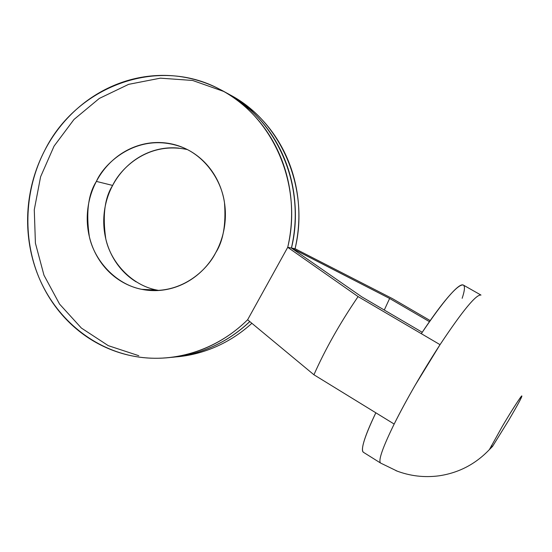 <?xml version="1.0" encoding="UTF-8"?>
<svg xmlns="http://www.w3.org/2000/svg" width="552" height="552" viewBox="0 0 552 552"><rect width="100%" height="100%" fill="white"/><g stroke="black" fill="none" stroke-linecap="round" stroke-linejoin="round"><path stroke-width="0.83" d="M178.793 148.108C169.947 147.246 161.26 148.205 152.738 150.986C144.224 153.78 136.503 158.162 129.568 164.123C122.641 170.099 116.996 177.199 112.636 185.431L96.386 181.408C104.369 162.481 139.394 130.148 183.63 147.805C206.469 157.561 221.614 181.422 224.485 202.701C226.134 224.374 223.215 241.045 215.708 252.699C220.462 243.97 223.477 234.641 224.754 224.692C226.01 214.749 225.423 204.985 223.001 195.408C220.565 185.831 216.487 177.199 210.781 169.512C205.061 161.833 198.175 155.685 190.13 151.062C182.077 146.459 173.5 143.713 164.399 142.816C155.298 141.933 146.37 142.933 137.607 145.818C128.857 148.716 120.916 153.242 113.788 159.404C106.667 165.579 100.864 172.907 96.386 181.408C91.915 189.902 89.072 198.941 87.858 208.518C86.65 218.102 87.161 227.527 89.389 236.815C91.625 246.088 95.427 254.548 100.795 262.179C106.177 269.811 112.753 276.048 120.515 280.885C128.292 285.715 136.696 288.758 145.735 290.021C154.781 291.263 163.785 290.593 172.741 288.013C181.691 285.405 189.909 281.051 197.374 274.951C204.833 268.824 210.947 261.406 215.708 252.699C207.221 269.976 180.297 296.362 141.691 289.331C115.43 284.321 94.309 260.171 89.341 236.601C85.87 212.527 88.216 194.125 96.386 181.408L112.636 185.431C104.694 197.754 102.41 215.59 105.798 238.933C110.648 261.779 131.224 285.198 156.761 290.048L159.073 290.476M508.385 420.831L492.515 446.451L491.328 445.733L492.515 446.451L508.385 420.831C517.748 404.816 522.233 396.529 521.854 395.97L521.854 395.97C521.964 394.39 509.724 413.689 502.223 426.523C519.363 397.419 529.044 384.806 514.988 409.432L508.385 420.831M380.618 463.073C378.051 460.782 382.564 447.776 394.169 424.06L313.929 374.767L247.62 319.76C216.26 350.934 171.7 364.182 131.755 355.826C90.418 347.249 55.469 317.007 38.812 277.194C22.356 237.25 24.598 189.46 44.677 150.51C76.245 86.574 157.223 55.662 219.579 89.196C272.433 115.389 303.096 184.402 287.73 247.31L291.408 248.02C303 199.224 287.682 145.569 253.734 113.132M251.802 323.368C240.913 333.256 228.901 341.067 215.763 346.815C202.777 352.473 189.453 355.84 175.791 356.923M229.156 94.42L241.983 102.251L253.961 111.752C265.988 122.516 275.807 135.323 283.417 150.172C291.001 165.048 295.81 180.987 297.852 197.989C299.86 215.004 298.936 231.916 295.078 248.731L291.518 248.041L389.622 298.466L384.282 310.031L389.622 298.466L429.456 321.657L389.622 298.466L291.366 248.014L361.719 296.81L422.239 332.283L361.719 296.81L291.366 248.014L287.73 247.31L247.62 319.76L313.929 374.767L375.836 412.792C369.826 425.275 365.824 434.99 363.83 441.938C362.057 448.162 361.974 451.646 363.575 452.392M462.155 298.315C464.957 289.869 465.177 285.391 462.824 284.88C460.43 284.404 455.524 288.475 448.1 297.1C440.599 305.842 431.671 318.035 421.314 333.677L440.041 344.669C462.555 310.79 476.183 294.25 480.937 295.058M480.985 295.085C476.321 294.092 462.666 310.617 440.041 344.669L415.194 385.172C407.072 399.268 400.062 412.227 394.169 424.06L375.836 412.792C364.568 436.577 360.428 449.742 363.423 452.295M463.287 285.032C457.96 283.894 443.967 300.109 421.314 333.677L358.089 296.596C339.991 323.148 325.266 349.209 313.929 374.767C325.266 349.209 339.991 323.148 358.089 296.596L287.73 247.31L358.089 296.596L440.041 344.669C422.218 372.2 406.934 398.668 394.169 424.06C382.702 447.499 378.154 460.478 380.535 463.004M395.984 470.677C409.832 476.038 424.171 477.756 438.999 475.824C458.733 472.891 475.527 464.142 489.389 449.597L502.223 426.523L489.389 449.597C475.527 464.142 458.733 472.891 438.999 475.824M489.162 449.832L492.515 446.451M138.787 355.702L108.282 345.655L81.379 328.054L59.561 304.083L43.974 275.22L35.411 243.17L34.279 209.732L40.606 176.764L54.075 146.101L73.982 119.474L99.291 98.449L128.637 84.346L160.363 78.163L192.613 80.461L223.387 91.315C276.069 117.052 306.76 185.575 291.477 248.034L295.078 248.731L392.451 298.632L430.194 320.595L392.451 298.632L295.078 248.731C310.203 186.942 279.809 119.135 227.617 93.64M247.62 319.76C235.476 331.704 221.869 340.97 206.814 347.567C191.758 354.129 176.267 357.675 160.342 358.207C144.424 358.717 129.085 356.281 114.312 350.906C99.56 345.511 86.25 337.603 74.382 327.177C62.535 316.744 52.778 304.476 45.112 290.373C37.467 276.269 32.306 261.179 29.636 245.095C26.979 229.011 26.931 212.858 29.504 196.636C32.085 180.414 37.143 165.034 44.677 150.51C52.219 135.985 61.845 123.165 73.54 112.028C85.256 100.906 98.408 92.177 113.001 85.85C127.602 79.529 142.802 76.072 158.596 75.472C174.397 74.893 189.819 77.314 204.854 82.738C219.889 88.196 233.544 96.4 245.812 107.35C258.074 118.335 268.086 131.41 275.848 146.584C283.583 161.777 288.489 178.068 290.566 195.442C292.615 212.837 291.67 230.122 287.73 247.31L247.62 319.76M187.383 149.571C147.619 141.029 120.522 168.615 112.636 185.431C108.289 193.662 105.522 202.425 104.342 211.706C103.176 220.993 103.679 230.136 105.846 239.133C108.033 248.131 111.739 256.328 116.962 263.732C122.206 271.129 128.602 277.173 136.158 281.865M156.74 290.048L159.01 290.462M224.843 92.046L237.795 99.953L249.89 109.551C262.034 120.426 271.95 133.37 279.636 148.378C287.295 163.413 292.153 179.524 294.216 196.719C296.238 213.921 295.306 231.019 291.408 248.02L291.477 248.034C295.375 231.04 296.314 213.941 294.285 196.747C292.229 179.559 287.364 163.447 279.712 148.412C272.026 133.405 262.117 120.467 249.973 109.593L238.712 100.588L226.7 93.053M170.906 357.406C184.706 356.316 198.168 352.907 211.292 347.194C225.388 341.019 238.202 332.483 249.732 321.588M173.376 357.185C186.348 355.909 199.017 352.576 211.381 347.18C225.464 341.019 238.257 332.504 249.773 321.63M156.761 290.048L141.691 289.331M226.886 93.171L224.167 91.68M397.364 471.208L380.638 463.08L363.444 452.309M463.335 285.06L480.978 295.078M228.535 94.081L231.178 95.53"/></g></svg>
